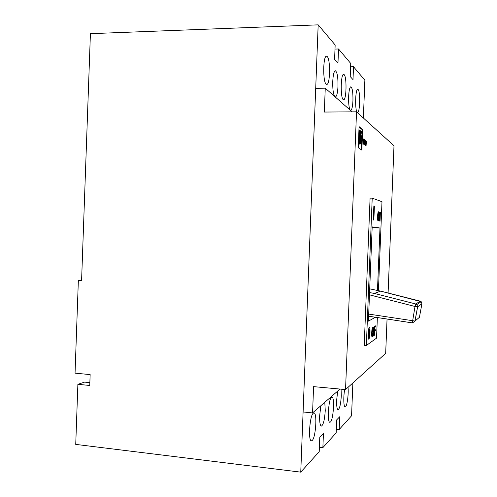<?xml version="1.0" encoding="UTF-8"?>
<svg xmlns="http://www.w3.org/2000/svg" width="497" height="497" viewBox="0 0 497 497"><rect width="100%" height="100%" fill="white"/><g stroke="black" fill="none" stroke-linecap="round" stroke-linejoin="round"><path stroke-width="0.75" d="M326.15 84.123L326.734 84.384C330.17 84.993 330.635 59.565 327.225 56.565L326.541 56.211C323.044 55.509 322.696 81.856 326.15 84.123M357.225 112.303L357.554 112.446C359.958 112.981 360.499 91.541 358.126 89.547L357.741 89.348C355.305 88.739 354.821 110.812 357.225 112.303M343.166 99.555L343.601 99.748C346.452 100.319 346.968 77.054 344.148 74.631L343.644 74.37C340.749 73.711 340.308 97.735 343.166 99.555M344.682 389.493C343.321 396.594 343.607 407.18 345.135 406.956L345.577 406.751C347.254 405.359 348.757 393.264 348.018 387.337M312.215 440.466C315.8 437.435 317.353 412.585 313.955 412.914L313.284 413.181C309.712 415.511 307.972 441.255 311.433 440.833L312.215 440.466M330.48 422.009C333.45 419.549 334.785 396.768 331.953 397.103L331.456 397.308C328.492 399.184 327.02 422.705 329.902 422.282L330.48 422.009M324.783 402.303L325.255 410.572C324.64 419.81 323.342 424.991 321.354 426.122C320.068 425.556 319.503 422.09 319.652 415.709L320.882 405.689M341.079 389.157L341.29 395.861C340.762 404.123 339.687 408.758 338.066 409.752C336.978 409.236 336.506 406.018 336.655 400.11L337.705 391.071M350.137 110.073C348.975 107.806 348.472 103.295 348.627 96.555C348.956 90.479 349.695 87.217 350.857 86.758C352.379 87.845 353.075 92.492 352.945 100.692C352.621 106.731 351.882 109.992 350.714 110.483L350.578 110.458M334.643 96.449C333.232 93.834 332.605 88.801 332.754 81.359C333.12 74.786 333.984 71.257 335.351 70.767C337.227 72.009 338.103 77.203 337.985 86.366C337.637 92.902 336.767 96.43 335.382 96.952L335.171 96.915M78.352 280.488L75.047 373.154L90.15 374.595L89.758 385.473L77.88 384.293L75.73 444.393L300.753 472.15L318.179 24.85L90.411 33.678L81.583 280.681L78.352 280.488L81.601 280.227M335.003 49.079L338.525 48.973L350.739 63.454L350.217 76.563L353.007 79.619L353.516 66.747L364.866 80.21L363.369 118.013M318.179 24.85L335.158 44.985L334.593 59.423L337.966 63.119L338.525 48.973M319.391 447.219L322.876 447.611L336.171 432.868L336.68 419.897L339.699 416.772L339.196 429.514L351.565 415.79L352.864 382.963M300.753 472.15L319.217 451.667L319.776 437.397L323.423 433.62L322.876 447.611M77.88 384.293L84.589 382.118L89.858 382.634M350.602 66.815L353.516 66.747M336.314 429.203L339.196 429.514M368.389 333.754C368.333 335.997 368.476 337.221 368.817 337.432C369.265 337.134 369.569 335.624 369.725 332.897C369.787 330.66 369.644 329.436 369.296 329.225C368.855 329.511 368.55 331.021 368.389 333.754M370.01 332.717C370.097 329.523 369.892 327.772 369.395 327.467C368.762 327.877 368.333 330.033 368.103 333.941C368.016 337.146 368.221 338.892 368.712 339.19C369.352 338.768 369.78 336.606 370.01 332.717M359.07 126.636L358.238 147.696L361.853 150.125L362.667 129.587L359.07 126.636M365.239 141.645L364.916 142.049L364.997 140.092L364.636 139.819L364.531 144.807L364.891 142.776L365.624 145.596L365.401 142.925L365.817 140.713L365.463 140.446L365.239 141.645M366.854 142.235L366.879 141.521L365.904 140.781L366.065 145.913L366.152 143.701L366.718 144.124L366.227 141.763L366.854 142.235M364.487 140.452L364.512 139.725L363.506 138.961L363.382 142.03L363.394 143.987L364.32 144.658L364.351 143.931L363.698 143.459L363.761 141.943L364.344 142.372L364.376 141.645L363.792 141.21L363.841 139.968L364.487 140.452M388.095 293.013L393.997 145.751L356.529 111.819L345.545 389.567L385.678 353.355L387.051 319.037M378.434 290.633L381.988 201.695L372.21 198.16L370.085 198.11L364.226 345.309L366.345 345.471L376.54 338.14L377.36 317.552M373.856 205.895L373.297 219.966L373.85 220.078L374.409 206.069L373.856 205.895M378.087 221.035C377.683 220.687 377.527 219.127 377.608 216.363C377.726 213.58 378 212.039 378.422 211.759L378.459 211.765C378.863 212.163 379.018 213.76 378.919 216.562C378.795 219.295 378.528 220.786 378.105 221.035L378.087 221.035M373.359 336.047L373.514 327.156L374.465 326.566L374.421 327.604L373.676 328.07L373.558 330.959L374.198 330.548L374.154 331.586L373.52 332.002L373.16 336.034M377.478 290.434L379.975 228.005L372.178 226.88L368.42 321.13L375.44 317.254M372.21 198.16L366.345 345.471M372.21 336.954L372.116 336.978C371.756 336.724 371.613 335.351 371.694 332.86C371.824 329.933 372.116 328.188 372.582 327.622L372.663 327.598C373.036 327.877 373.172 329.3 373.079 331.853C372.949 334.667 372.663 336.37 372.21 336.954L372.029 336.935M374.558 335.226L374.713 326.411L375.645 325.839L375.602 326.864L374.868 327.324L374.757 330.188L375.384 329.778L375.341 330.809L374.713 331.219L374.365 335.214M379.174 221.134L379.341 212.12L379.925 218.997L380.379 212.399L380.019 221.302L379.441 214.443L379.174 221.134M356.529 111.819L324.324 112.055L325.255 88.193L315.707 88.342L303.095 411.963L312.563 412.92L340.016 389.064M312.563 412.92L313.588 386.635L345.545 389.567M325.255 88.193L352.156 111.85M369.557 292.578L374.316 293.429L380.627 291.13L369.706 288.844M412.299 322.882L368.619 316.185M372.141 227.738L379.975 228.005M372.539 328.666L371.905 332.735L372.185 335.922L372.874 331.977L372.595 328.654L372.141 328.641M373.502 327.542L374.421 327.604M373.34 331.524L374.154 331.586M374.701 326.802L375.602 326.864M374.539 330.753L375.341 330.809M378.416 212.809L377.807 216.425L378.124 219.991L378.726 216.512L378.416 212.809L377.956 212.791L378.379 212.803M377.701 219.978L378.124 219.991L377.701 219.978M373.85 206.05L374.409 206.069M368.699 314.098L414.976 321.05L419.418 317.341L421.922 303.76M369.923 316.415L412.317 322.901L415.014 306.475L417.642 306.779L415.014 321.025L412.553 322.913L414.976 321.05L417.604 306.792L416.877 304.555L417.642 306.779L421.922 303.791L421.189 301.679L380.627 291.13M364.003 140.092L364.512 139.725M363.462 139.968L363.841 139.968M363.413 141.204L363.792 141.21M363.86 142.018L363.413 141.297M363.879 141.645L364.376 141.645M363.388 141.943L363.761 141.943M363.363 143.459L363.698 143.459M363.835 144.304L363.369 143.577M363.847 143.925L364.351 143.931M364.015 139.725L363.487 139.328M366.376 141.875L366.879 141.521M365.867 141.763L366.227 141.763M365.817 142.981L366.177 142.987M366.239 143.77L365.811 143.074M366.252 143.403L366.743 143.403M365.786 143.701L366.152 143.701M366.388 141.521L365.891 141.142M365.046 142.142L364.543 142.136L365.046 142.142L364.928 142.801M365.413 140.713L365.817 140.713M365.015 142.925L365.401 142.925M364.518 142.776L364.891 142.776M364.624 140.092L364.997 140.092M364.549 142.049L364.916 142.049M361.362 149.79L362.158 129.587L359.051 127.046M362.158 129.587L362.667 129.587M359.48 138.781L359.275 140.465L359.803 140.44L361.189 131.432L360.667 131.015L359.791 140.465M358.393 145.068L358.909 145.074L361.934 135.054L362.046 132.146L361.549 131.748L358.909 145.068L358.374 145.018M359.399 140.465L358.374 144.913L358.89 145.012M361.195 140.092L361.735 140.098L361.853 137.11L359.927 141.62L361.735 140.098M361.853 137.11L361.344 137.11L360.865 137.886M359.791 141.769L361.052 144.472L361.561 144.472L361.661 141.85L360.779 141.254L360.238 141.72L361.561 144.472M360.779 141.254L360.182 141.26M359.884 130.394L359.368 130.394L359.362 138.719L359.915 138.7L360.35 130.761L359.884 130.394L359.903 138.769M359.362 138.719L359.878 138.725M359.362 138.657L359.878 138.657M359.381 130.686L359.896 130.686M361.008 144.304L361.518 144.304M358.393 144.807L358.909 144.813M361.145 131.748L361.549 131.748M359.256 140.353L359.772 140.353M359.263 140.297L359.778 140.303M360.344 131.015L360.667 131.015M374.316 293.429L415.827 303.996L420.189 301.145L421.189 301.679L416.877 304.555L415.827 303.996L415.014 306.475L369.47 294.839M359.399 137.731L359.915 137.731M359.896 141.831L360.412 141.838M358.374 144.913L358.89 144.913M368.159 337.382L368.817 337.432M368.637 329.176L369.296 329.225M372.595 328.654L372.147 328.623M372.185 335.922L371.75 335.891M380.584 291.112L420.201 301.139M359.89 138.781L359.381 138.781"/></g></svg>

